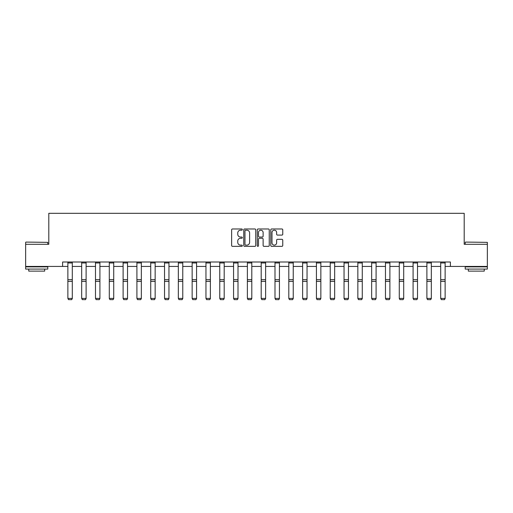<?xml version="1.0" encoding="UTF-8"?>
<svg xmlns="http://www.w3.org/2000/svg" width="513" height="513" viewBox="0 0 513 513"><rect width="100%" height="100%" fill="white"/><g stroke="black" fill="none" stroke-linecap="round" stroke-linejoin="round"><path stroke-width="0.77" d="M242.335 229.58A0.609 0.609 0 0 0 241.732 228.971L232.498 228.971A0.866 0.866 0 0 0 231.632 229.843L231.632 245.483A0.866 0.866 0 0 0 232.498 246.349L241.732 246.349A0.609 0.609 0 0 0 242.335 245.74A0.609 0.609 0 0 0 241.732 245.131L240.533 245.131A2.783 2.783 0 0 1 237.756 242.354L237.756 241.052A2.783 2.783 0 0 1 240.533 238.269L241.732 238.269A0.609 0.609 0 0 0 242.335 237.66A0.609 0.609 0 0 0 241.732 237.051L240.533 237.051A2.783 2.783 0 0 1 237.756 234.274L237.756 232.973A2.783 2.783 0 0 1 240.533 230.19L241.732 230.19A0.609 0.609 0 0 0 242.335 229.58M281.894 235.095A0.866 0.866 0 0 0 282.759 234.229L282.759 229.843A0.866 0.866 0 0 0 281.894 228.971L271.64 228.971A0.866 0.866 0 0 0 270.768 229.843L270.768 245.483A0.866 0.866 0 0 0 271.64 246.349L281.894 246.349A0.866 0.866 0 0 0 282.759 245.483L282.759 240.18A0.866 0.866 0 0 0 281.894 239.314L277.507 239.314A0.866 0.866 0 0 0 276.635 240.18L276.635 242.809A2.321 2.321 0 0 1 274.314 245.131A2.321 2.321 0 0 1 271.986 242.809L271.986 232.511A2.321 2.321 0 0 1 274.314 230.19A2.321 2.321 0 0 1 276.635 232.511L276.635 234.229A0.866 0.866 0 0 0 277.507 235.095L281.894 235.095M62.605 266.427L25.65 266.427L25.65 244.297L48.799 244.297L48.799 213.318L464.201 213.318L464.201 244.297L487.35 244.297L487.35 266.427L450.395 266.427L450.395 262.002L62.605 262.002L62.605 266.427L67.87 266.427M255.737 229.843A0.866 0.866 0 0 0 254.871 228.971L244.618 228.971A0.866 0.866 0 0 0 243.752 229.843L243.752 245.483A0.866 0.866 0 0 0 244.618 246.349L254.871 246.349A0.866 0.866 0 0 0 255.737 245.483L255.737 229.843M258.129 228.971L268.382 228.971A0.866 0.866 0 0 1 269.248 229.843L269.248 245.483A0.866 0.866 0 0 1 268.382 246.349L263.996 246.349A0.866 0.866 0 0 1 263.124 245.483L263.124 239.141A0.866 0.866 0 0 0 262.258 238.269L259.347 238.269A0.866 0.866 0 0 0 258.475 239.141L258.475 245.74A0.609 0.609 0 0 1 257.866 246.349A0.609 0.609 0 0 1 257.263 245.74L257.263 229.843A0.866 0.866 0 0 1 258.129 228.971M72.301 266.427L81.682 266.427M86.107 266.427L95.489 266.427M99.913 266.427L109.295 266.427M113.726 266.427L123.107 266.427M127.532 266.427L136.913 266.427M141.338 266.427L150.726 266.427M155.15 266.427L164.532 266.427M168.957 266.427L178.338 266.427M182.769 266.427L192.151 266.427M196.575 266.427L205.957 266.427M210.381 266.427L219.763 266.427M224.194 266.427L233.575 266.427M238 266.427L247.381 266.427M251.806 266.427L261.194 266.427M265.619 266.427L275 266.427M279.425 266.427L288.806 266.427M293.237 266.427L302.619 266.427M307.043 266.427L316.425 266.427M320.849 266.427L330.231 266.427M334.662 266.427L344.043 266.427M348.468 266.427L357.85 266.427M362.274 266.427L371.662 266.427M376.087 266.427L385.468 266.427M389.893 266.427L399.274 266.427M403.705 266.427L413.087 266.427M417.511 266.427L426.893 266.427M431.318 266.427L440.699 266.427M445.13 266.427L450.395 266.427M245.573 230.19A0.609 0.609 0 0 0 244.964 230.799L244.964 244.528A0.609 0.609 0 0 0 245.573 245.131L246.836 245.131A2.783 2.783 0 0 0 249.613 242.354L249.613 232.973A2.783 2.783 0 0 0 246.836 230.19L245.573 230.19M263.124 232.556A2.321 2.321 0 0 0 260.803 230.234A2.321 2.321 0 0 0 258.475 232.556L258.475 236.185A0.866 0.866 0 0 0 259.347 237.051L262.258 237.051A0.866 0.866 0 0 0 263.124 236.185L263.124 232.556M72.301 262.97L67.87 262.97L67.87 262.021L72.301 262.021L72.301 298.579L71.634 299.682L68.537 299.618L71.634 299.682M68.537 299.682L67.87 298.419L72.301 298.419L71.634 299.618M67.87 262.97L67.87 298.419L68.537 299.618M25.913 242.085L47.78 242.354L25.913 242.085M36.712 269.081L25.65 269.081L25.65 266.869L47.78 266.869L47.78 269.081L36.712 269.081M44.682 269.081L44.682 271.12L28.747 271.12L28.747 269.081M465.483 242.085L487.35 242.354L465.483 242.085M476.288 269.081L465.22 269.081L465.22 266.869L487.35 266.869L487.35 269.081L476.288 269.081M484.253 269.081L484.253 271.12L468.318 271.12L468.318 269.081M86.107 262.97L81.682 262.97L81.682 262.021L86.107 262.021L86.107 298.579L85.44 299.682L82.343 299.618L85.44 299.682M82.343 299.682L81.682 298.419L86.107 298.419L85.44 299.618M81.682 262.97L81.682 298.419L82.343 299.618M99.913 262.97L95.489 262.97L95.489 262.021L99.913 262.021L99.913 298.579L99.253 299.682L96.155 299.618L99.253 299.682M96.155 299.682L95.489 298.419L99.913 298.419L99.253 299.618M95.489 262.97L95.489 298.419L96.155 299.618M113.726 262.97L109.295 262.97L109.295 262.021L113.726 262.021L113.726 298.579L113.059 299.682L109.962 299.618L113.059 299.682M109.962 299.682L109.295 298.419L113.726 298.419L113.059 299.618M109.295 262.97L109.295 298.419L109.962 299.618M127.532 262.97L123.107 262.97L123.107 262.021L127.532 262.021L127.532 298.579L126.871 299.682L123.768 299.618L126.871 299.682M123.768 299.682L123.107 298.419L127.532 298.419L126.871 299.618M123.107 262.97L123.107 298.419L123.768 299.618M141.338 262.97L136.913 262.97L136.913 262.021L141.338 262.021L141.338 298.579L140.677 299.682L137.58 299.618L140.677 299.682M137.58 299.682L136.913 298.419L141.338 298.419L140.677 299.618M136.913 262.97L136.913 298.419L137.58 299.618M155.15 262.97L150.726 262.97L150.726 262.021L155.15 262.021L155.15 298.579L154.484 299.682L151.386 299.618L154.484 299.682M151.386 299.682L150.726 298.419L155.15 298.419L154.484 299.618M150.726 262.97L150.726 298.419L151.386 299.618M168.957 262.97L164.532 262.97L164.532 262.021L168.957 262.021L168.957 298.579L168.296 299.682L165.199 299.618L168.296 299.682M165.199 299.682L164.532 298.419L168.957 298.419L168.296 299.618M164.532 262.97L164.532 298.419L165.199 299.618M182.769 262.97L178.338 262.97L178.338 262.021L182.769 262.021L182.769 298.579L182.102 299.682L179.005 299.618L182.102 299.682M179.005 299.682L178.338 298.419L182.769 298.419L182.102 299.618M178.338 262.97L178.338 298.419L179.005 299.618M196.575 262.97L192.151 262.97L192.151 262.021L196.575 262.021L196.575 298.579L195.908 299.682L192.811 299.618L195.908 299.682M192.811 299.682L192.151 298.419L196.575 298.419L195.908 299.618M192.151 262.97L192.151 298.419L192.811 299.618M210.381 262.97L205.957 262.97L205.957 262.021L210.381 262.021L210.381 298.579L209.721 299.682L206.624 299.618L209.721 299.682M206.624 299.682L205.957 298.419L210.381 298.419L209.721 299.618M205.957 262.97L205.957 298.419L206.624 299.618M224.194 262.97L219.763 262.97L219.763 262.021L224.194 262.021L224.194 298.579L223.527 299.682L220.43 299.618L223.527 299.682M220.43 299.682L219.763 298.419L224.194 298.419L223.527 299.618M219.763 262.97L219.763 298.419L220.43 299.618M238 262.97L233.575 262.97L233.575 262.021L238 262.021L238 298.579L237.339 299.682L234.236 299.618L237.339 299.682M234.236 299.682L233.575 298.419L238 298.419L237.339 299.618M233.575 262.97L233.575 298.419L234.236 299.618M251.806 262.97L247.381 262.97L247.381 262.021L251.806 262.021L251.806 298.579L251.146 299.682L248.048 299.618L251.146 299.682M248.048 299.682L247.381 298.419L251.806 298.419L251.146 299.618M247.381 262.97L247.381 298.419L248.048 299.618M265.619 262.97L261.194 262.97L261.194 262.021L265.619 262.021L265.619 298.579L264.952 299.682L261.854 299.618L264.952 299.682M261.854 299.682L261.194 298.419L265.619 298.419L264.952 299.618M261.194 262.97L261.194 298.419L261.854 299.618M279.425 262.97L275 262.97L275 262.021L279.425 262.021L279.425 298.579L278.764 299.682L275.661 299.618L278.764 299.682M275.661 299.682L275 298.419L279.425 298.419L278.764 299.618M275 262.97L275 298.419L275.661 299.618M293.237 262.97L288.806 262.97L288.806 262.021L293.237 262.021L293.237 298.579L292.57 299.682L289.473 299.618L292.57 299.682M289.473 299.682L288.806 298.419L293.237 298.419L292.57 299.618M288.806 262.97L288.806 298.419L289.473 299.618M307.043 262.97L302.619 262.97L302.619 262.021L307.043 262.021L307.043 298.579L306.376 299.682L303.279 299.618L306.376 299.682M303.279 299.682L302.619 298.419L307.043 298.419L306.376 299.618M302.619 262.97L302.619 298.419L303.279 299.618M320.849 262.97L316.425 262.97L316.425 262.021L320.849 262.021L320.849 298.579L320.189 299.682L317.092 299.618L320.189 299.682M317.092 299.682L316.425 298.419L320.849 298.419L320.189 299.618M316.425 262.97L316.425 298.419L317.092 299.618M334.662 262.97L330.231 262.97L330.231 262.021L334.662 262.021L334.662 298.579L333.995 299.682L330.898 299.618L333.995 299.682M330.898 299.682L330.231 298.419L334.662 298.419L333.995 299.618M330.231 262.97L330.231 298.419L330.898 299.618M348.468 262.97L344.043 262.97L344.043 262.021L348.468 262.021L348.468 298.579L347.801 299.682L344.704 299.618L347.801 299.682M344.704 299.682L344.043 298.419L348.468 298.419L347.801 299.618M344.043 262.97L344.043 298.419L344.704 299.618M362.274 262.97L357.85 262.97L357.85 262.021L362.274 262.021L362.274 298.579L361.614 299.682L358.516 299.618L361.614 299.682M358.516 299.682L357.85 298.419L362.274 298.419L361.614 299.618M357.85 262.97L357.85 298.419L358.516 299.618M376.087 262.97L371.662 262.97L371.662 262.021L376.087 262.021L376.087 298.579L375.42 299.682L372.323 299.618L375.42 299.682M372.323 299.682L371.662 298.419L376.087 298.419L375.42 299.618M371.662 262.97L371.662 298.419L372.323 299.618M389.893 262.97L385.468 262.97L385.468 262.021L389.893 262.021L389.893 298.579L389.232 299.682L386.129 299.618L389.232 299.682M386.129 299.682L385.468 298.419L389.893 298.419L389.232 299.618M385.468 262.97L385.468 298.419L386.129 299.618M403.705 262.97L399.274 262.97L399.274 262.021L403.705 262.021L403.705 298.579L403.038 299.682L399.941 299.618L403.038 299.682M399.941 299.682L399.274 298.419L403.705 298.419L403.038 299.618M399.274 262.97L399.274 298.419L399.941 299.618M417.511 262.97L413.087 262.97L413.087 262.021L417.511 262.021L417.511 298.579L416.845 299.682L413.747 299.618L416.845 299.682M413.747 299.682L413.087 298.419L417.511 298.419L416.845 299.618M413.087 262.97L413.087 298.419L413.747 299.618M431.318 262.97L426.893 262.97L426.893 262.021L431.318 262.021L431.318 298.579L430.657 299.682L427.56 299.618L430.657 299.682M427.56 299.682L426.893 298.419L431.318 298.419L430.657 299.618M426.893 262.97L426.893 298.419L427.56 299.618M445.13 262.97L440.699 262.97L440.699 262.021L445.13 262.021L445.13 298.579L444.463 299.682L441.366 299.618L444.463 299.682M441.366 299.682L440.699 298.419L445.13 298.419L444.463 299.618M440.699 262.97L440.699 298.419L441.366 299.618M72.301 279.694L67.87 279.694M72.301 281.374L67.87 281.374M86.107 279.694L81.682 279.694M86.107 281.374L81.682 281.374M99.913 279.694L95.489 279.694M99.913 281.374L95.489 281.374M113.726 279.694L109.295 279.694M113.726 281.374L109.295 281.374M127.532 279.694L123.107 279.694M127.532 281.374L123.107 281.374M141.338 279.694L136.913 279.694M141.338 281.374L136.913 281.374M155.15 279.694L150.726 279.694M155.15 281.374L150.726 281.374M168.957 279.694L164.532 279.694M168.957 281.374L164.532 281.374M182.769 279.694L178.338 279.694M182.769 281.374L178.338 281.374M196.575 279.694L192.151 279.694M196.575 281.374L192.151 281.374M210.381 279.694L205.957 279.694M210.381 281.374L205.957 281.374M224.194 279.694L219.763 279.694M224.194 281.374L219.763 281.374M238 279.694L233.575 279.694M238 281.374L233.575 281.374M251.806 279.694L247.381 279.694M251.806 281.374L247.381 281.374M265.619 279.694L261.194 279.694M265.619 281.374L261.194 281.374M279.425 279.694L275 279.694M279.425 281.374L275 281.374M293.237 279.694L288.806 279.694M293.237 281.374L288.806 281.374M307.043 279.694L302.619 279.694M307.043 281.374L302.619 281.374M320.849 279.694L316.425 279.694M320.849 281.374L316.425 281.374M334.662 279.694L330.231 279.694M334.662 281.374L330.231 281.374M348.468 279.694L344.043 279.694M348.468 281.374L344.043 281.374M362.274 279.694L357.85 279.694M362.274 281.374L357.85 281.374M376.087 279.694L371.662 279.694M376.087 281.374L371.662 281.374M389.893 279.694L385.468 279.694M389.893 281.374L385.468 281.374M403.705 279.694L399.274 279.694M403.705 281.374L399.274 281.374M417.511 279.694L413.087 279.694M417.511 281.374L413.087 281.374M431.318 279.694L426.893 279.694M431.318 281.374L426.893 281.374M445.13 279.694L440.699 279.694M445.13 281.374L440.699 281.374M25.65 244.297L25.65 242.354M30.697 266.869L30.697 266.427M42.733 266.869L42.733 266.427M47.78 244.297L47.78 242.354M465.22 244.297L465.22 242.354M470.267 266.869L470.267 266.427M482.303 266.869L482.303 266.427M487.35 244.297L487.35 242.354"/></g></svg>
